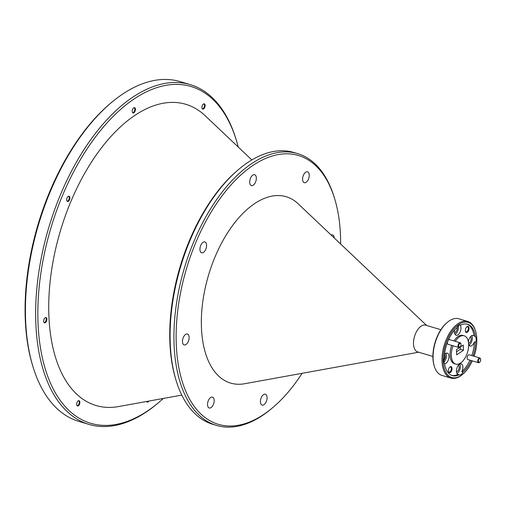 <?xml version="1.0" encoding="UTF-8"?>
<svg xmlns="http://www.w3.org/2000/svg" width="506" height="506" viewBox="0 0 506 506"><rect width="100%" height="100%" fill="white"/><g stroke="black" fill="none" stroke-linecap="round" stroke-linejoin="round"><path stroke-width="0.76" d="M203.962 103.806A2.758 1.474 -73.4 0 1 204.487 105.178A2.758 1.474 -73.4 0 1 202.432 108.954M201.9 107.576A2.758 1.474 106.6 0 0 202.729 109.119A2.758 1.474 106.6 0 0 204.386 108.101A2.758 1.474 106.6 0 0 205.132 105.374A2.758 1.474 106.6 0 0 204.304 103.831A2.758 1.474 106.6 0 0 202.647 104.85A2.758 1.474 106.6 0 0 201.9 107.576M78.721 400.657A2.758 1.474 -73.4 0 1 79.246 402.036A2.758 1.474 -73.4 0 1 77.19 405.806M76.665 404.433A2.758 1.474 106.6 0 0 77.488 405.97A2.758 1.474 106.6 0 0 79.145 404.952A2.758 1.474 106.6 0 0 79.891 402.226A2.758 1.474 106.6 0 0 79.062 400.689A2.758 1.474 106.6 0 0 77.405 401.707A2.758 1.474 106.6 0 0 76.665 404.433M68.721 196.176A2.758 1.474 -73.4 0 1 69.246 197.549A2.758 1.474 -73.4 0 1 67.19 201.325M66.665 199.946A2.758 1.474 106.6 0 0 67.488 201.489A2.758 1.474 106.6 0 0 69.145 200.471A2.758 1.474 106.6 0 0 69.891 197.745A2.758 1.474 106.6 0 0 69.063 196.201A2.758 1.474 106.6 0 0 67.406 197.22A2.758 1.474 106.6 0 0 66.665 199.946M134.273 107.639A2.758 1.474 -73.4 0 1 134.798 109.018A2.758 1.474 -73.4 0 1 132.736 112.787M132.211 111.409A2.758 1.474 106.6 0 0 133.04 112.952A2.758 1.474 106.6 0 0 134.697 111.934A2.758 1.474 106.6 0 0 135.437 109.207A2.758 1.474 106.6 0 0 134.615 107.664A2.758 1.474 106.6 0 0 132.951 108.682A2.758 1.474 106.6 0 0 132.211 111.409M147.98 401.233A2.758 1.474 -73.4 0 1 146.879 401.973M146.544 401.492A2.758 1.474 106.6 0 0 147.183 402.137A2.758 1.474 106.6 0 0 148.865 401.068M45.711 317.547A2.758 1.474 -73.4 0 1 46.236 318.925A2.758 1.474 -73.4 0 1 44.18 322.695M43.655 321.316A2.758 1.474 106.6 0 0 44.477 322.86A2.758 1.474 106.6 0 0 46.135 321.841A2.758 1.474 106.6 0 0 46.881 319.115A2.758 1.474 106.6 0 0 46.052 317.572A2.758 1.474 106.6 0 0 44.395 318.59A2.758 1.474 106.6 0 0 43.655 321.316M459.897 347.034A2.46 1.316 -73.4 0 1 459.714 347.205A2.46 1.316 -73.4 0 1 458.759 347.502L448.152 344.339A2.46 1.316 -73.4 0 1 447.412 342.967A2.46 1.316 -73.4 0 1 447.437 342.366M448.322 340.196A2.46 1.316 -73.4 0 1 449.556 339.621L460.163 342.783A2.46 1.316 -73.4 0 1 460.808 343.549A2.46 1.316 -73.4 0 1 460.865 343.795M458.759 347.502A2.46 1.316 -73.4 0 1 458.025 346.123A2.46 1.316 -73.4 0 1 458.683 343.688A2.46 1.316 -73.4 0 1 460.163 342.783M461.017 344.472A1.967 1.05 106.6 0 0 460.934 343.985A1.967 1.05 106.6 0 0 459.6 343.656A1.967 1.05 106.6 0 0 458.708 346.047A1.967 1.05 106.6 0 0 460.062 346.914A1.967 1.05 106.6 0 0 461.017 344.472M444.502 354.485A5.515 2.947 -73.4 0 1 445.495 353.555A5.515 2.947 -73.4 0 1 447.31 353.144A5.515 2.947 -73.4 0 1 448.892 357.723A5.515 2.947 -73.4 0 1 445.976 363.308A5.515 2.947 -73.4 0 1 444.61 363.782M443.939 362.132A5.515 2.947 106.6 0 0 445.862 353.333M451.694 375.414A26.786 14.32 106.6 0 0 457.924 374.408A5.515 2.947 -73.4 0 1 456.52 369.734A5.515 2.947 -73.4 0 1 459.416 364.301A5.515 2.947 -73.4 0 1 461.232 363.89A5.515 2.947 -73.4 0 1 461.769 371.777L463.047 372.157A26.786 14.32 106.6 0 0 471.25 360.55M468.429 342.227A5.515 2.947 -73.4 0 1 471.421 335.845A5.515 2.947 -73.4 0 1 473.23 335.44A5.515 2.947 -73.4 0 1 474.103 336.047L475.381 336.427A26.786 14.32 106.6 0 0 467.62 324.283A26.786 14.32 106.6 0 0 460.745 325.13A5.515 2.947 106.6 0 0 460.587 325.073A5.515 2.947 106.6 0 0 458.778 325.484A5.515 2.947 106.6 0 0 456.899 327.762A26.786 14.32 106.6 0 0 444.281 357.672A5.515 2.947 106.6 0 0 444.565 363.491A26.786 14.32 106.6 0 0 452.326 375.629A26.786 14.32 106.6 0 0 459.195 374.788A5.515 2.947 106.6 0 0 459.359 374.845A5.515 2.947 106.6 0 0 461.168 374.434A5.515 2.947 106.6 0 0 463.047 372.157M456.975 373.51A5.515 2.947 106.6 0 0 457.342 373.295A5.515 2.947 106.6 0 0 459.783 364.08M473.085 355.958A26.786 14.32 106.6 0 0 475.665 342.246A5.515 2.947 106.6 0 0 475.381 336.427M475.665 342.246L474.388 341.866A5.515 2.947 -73.4 0 1 471.896 345.604A5.515 2.947 -73.4 0 1 470.087 346.009A5.515 2.947 -73.4 0 1 468.619 344.175M468.98 345.06A5.515 2.947 106.6 0 0 469.347 344.845A5.515 2.947 106.6 0 0 471.788 335.63M460.745 325.13L460.422 325.035M459.91 325.023A5.515 2.947 -73.4 0 1 460.795 329.874A5.515 2.947 -73.4 0 1 457.974 334.858A5.515 2.947 -73.4 0 1 456.165 335.263A5.515 2.947 -73.4 0 1 454.704 329.944M455.058 334.314A5.515 2.947 106.6 0 0 455.425 334.099A5.515 2.947 106.6 0 0 458.259 325.902M479.852 357.976L469.245 354.814A2.46 1.316 106.6 0 0 467.765 355.724A2.46 1.316 106.6 0 0 467.101 358.159A2.46 1.316 106.6 0 0 467.835 359.538L478.448 362.694A2.46 1.316 -73.4 0 1 477.708 361.322A2.46 1.316 -73.4 0 1 478.372 358.887A2.46 1.316 -73.4 0 1 479.852 357.976A2.46 1.316 -73.4 0 1 480.491 358.748A2.46 1.316 -73.4 0 1 480.548 358.988M480.7 359.671A1.967 1.05 106.6 0 0 480.624 359.184A1.967 1.05 106.6 0 0 479.29 358.855A1.967 1.05 106.6 0 0 478.398 361.24A1.967 1.05 106.6 0 0 479.751 362.106A1.967 1.05 106.6 0 0 480.7 359.671M453.047 345.8A14.775 7.9 106.6 0 0 455.754 364.118A14.775 7.9 106.6 0 0 460.612 363.023A14.775 7.9 106.6 0 0 468.436 348.052A14.775 7.9 106.6 0 0 464.192 335.801L462.914 335.421A14.775 7.9 106.6 0 0 458.056 336.515A14.775 7.9 106.6 0 0 453.99 340.943M451.769 345.421A14.775 7.9 106.6 0 0 454.477 363.738L455.754 364.118M464.192 335.801A14.775 7.9 106.6 0 0 459.334 336.895A14.775 7.9 106.6 0 0 455.267 341.322M465.406 331.247A2.638 1.41 106.6 0 0 466.013 331.866A2.638 1.41 106.6 0 0 467.601 330.892A2.638 1.41 106.6 0 0 468.316 328.28A2.638 1.41 106.6 0 0 467.525 326.806A2.638 1.41 106.6 0 0 466.671 326.99M465.343 330.722A3.15 1.682 106.6 0 0 465.463 331.493A3.15 1.682 106.6 0 0 467.601 332.025A3.15 1.682 106.6 0 0 469.03 328.198A3.15 1.682 106.6 0 0 466.861 326.819A3.15 1.682 106.6 0 0 465.343 330.722M448.43 371.48A2.638 1.41 106.6 0 0 449.043 372.1A2.638 1.41 106.6 0 0 450.625 371.126A2.638 1.41 106.6 0 0 451.339 368.52A2.638 1.41 106.6 0 0 450.549 367.046A2.638 1.41 106.6 0 0 449.695 367.229M448.367 370.955A3.15 1.682 106.6 0 0 448.493 371.733A3.15 1.682 106.6 0 0 450.625 372.258A3.15 1.682 106.6 0 0 452.054 368.438A3.15 1.682 106.6 0 0 449.885 367.052A3.15 1.682 106.6 0 0 448.367 370.955M462.933 374.079L462.376 374.554A29.544 15.794 -73.4 0 1 460.612 375.901A29.544 15.794 -73.4 0 1 450.897 378.083A29.544 15.794 -73.4 0 1 442.415 353.574A29.544 15.794 -73.4 0 1 458.056 323.638A29.544 15.794 -73.4 0 1 467.772 321.449A29.544 15.794 -73.4 0 1 475.444 330.69L475.653 331.386A28.76 15.376 106.6 0 0 458.727 324.523A28.76 15.376 106.6 0 0 443.148 361.448A28.76 15.376 106.6 0 0 461.219 375.395A28.76 15.376 106.6 0 0 462.933 374.079A28.76 15.376 106.6 0 0 472.294 360.86M467.772 321.449L458.834 318.793A29.544 15.794 106.6 0 0 449.126 320.975A29.544 15.794 106.6 0 0 447.361 322.322A29.544 15.794 106.6 0 0 434.293 366.186A29.544 15.794 106.6 0 0 441.966 375.42L450.897 378.083M443.781 360.386A3.504 1.872 106.6 0 0 445.236 356.268A3.504 1.872 106.6 0 0 444.508 354.478M456.463 371.815A3.504 1.872 106.6 0 0 459.151 367.014A3.504 1.872 106.6 0 0 458.43 365.218M468.569 343.353A3.504 1.872 106.6 0 0 471.156 338.565A3.504 1.872 106.6 0 0 470.435 336.768M454.546 332.619A3.504 1.872 106.6 0 0 457.234 327.818A3.504 1.872 106.6 0 0 457.171 327.274M434.293 366.186L434.085 365.484A28.76 15.376 -73.4 0 1 446.804 322.796L447.361 322.322M32.751 365.952L32.333 364.554A175.702 93.933 -73.4 0 1 110.042 103.717L111.156 102.775A177.277 94.774 106.6 0 0 32.751 365.952A177.277 94.774 106.6 0 0 78.797 421.378L89.005 424.42A177.277 94.774 -73.4 0 1 38.089 277.364A177.277 94.774 -73.4 0 1 131.952 97.734A177.277 94.774 -73.4 0 1 190.237 84.622A177.277 94.774 -73.4 0 1 236.277 140.048L236.694 141.446A175.702 93.933 106.6 0 0 133.299 99.511A175.702 93.933 106.6 0 0 38.121 325.099A175.702 93.933 106.6 0 0 148.498 410.296A175.702 93.933 106.6 0 0 158.985 402.283A175.702 93.933 106.6 0 0 163.343 398.45M190.237 84.622L180.022 81.58A177.277 94.774 106.6 0 0 121.744 94.692A177.277 94.774 106.6 0 0 111.156 102.775M158.985 402.283L157.872 403.225A177.277 94.774 -73.4 0 1 147.29 411.308A177.277 94.774 -73.4 0 1 89.005 424.42M175.949 379.955L175.531 378.558A140.251 74.977 -73.4 0 1 237.561 170.358L238.674 169.415A141.825 75.818 106.6 0 0 175.949 379.955A141.825 75.818 106.6 0 0 212.786 424.3L216.612 425.438A141.825 75.818 -73.4 0 1 175.879 307.793A141.825 75.818 -73.4 0 1 250.97 164.089A141.825 75.818 -73.4 0 1 297.598 153.603A141.825 75.818 -73.4 0 1 334.428 197.941L334.845 199.339A140.251 74.977 106.6 0 0 252.317 165.867A140.251 74.977 106.6 0 0 176.347 345.933A140.251 74.977 106.6 0 0 264.448 413.94A140.251 74.977 106.6 0 0 272.823 407.545A140.251 74.977 106.6 0 0 302.12 373.314M297.598 153.603L293.765 152.458A141.825 75.818 106.6 0 0 247.143 162.951A141.825 75.818 106.6 0 0 238.674 169.415M272.823 407.545L271.703 408.487A141.825 75.818 -73.4 0 1 263.24 414.952A141.825 75.818 -73.4 0 1 216.612 425.438M249.692 182.419A5.674 3.03 106.6 0 0 251.393 185.588A5.674 3.03 106.6 0 0 254.803 183.495A5.674 3.03 106.6 0 0 256.333 177.884A5.674 3.03 106.6 0 0 254.632 174.715A5.674 3.03 106.6 0 0 251.223 176.809A5.674 3.03 106.6 0 0 249.692 182.419M302.594 179.504A5.674 3.03 106.6 0 0 304.289 182.679A5.674 3.03 106.6 0 0 307.699 180.579A5.674 3.03 106.6 0 0 309.229 174.975A5.674 3.03 106.6 0 0 307.528 171.8A5.674 3.03 106.6 0 0 304.119 173.9A5.674 3.03 106.6 0 0 302.594 179.504M260.432 401.916A5.674 3.03 106.6 0 0 262.127 405.091A5.674 3.03 106.6 0 0 265.536 402.991A5.674 3.03 106.6 0 0 267.067 397.387A5.674 3.03 106.6 0 0 265.365 394.212A5.674 3.03 106.6 0 0 261.956 396.312A5.674 3.03 106.6 0 0 260.432 401.916M207.53 404.832A5.674 3.03 106.6 0 0 209.231 408A5.674 3.03 106.6 0 0 212.64 405.907A5.674 3.03 106.6 0 0 214.171 400.297A5.674 3.03 106.6 0 0 212.469 397.128A5.674 3.03 106.6 0 0 209.06 399.221A5.674 3.03 106.6 0 0 207.53 404.832M182.476 341.746A5.674 3.03 106.6 0 0 184.171 344.915A5.674 3.03 106.6 0 0 187.587 342.821A5.674 3.03 106.6 0 0 189.111 337.211A5.674 3.03 106.6 0 0 187.416 334.042A5.674 3.03 106.6 0 0 184.001 336.136A5.674 3.03 106.6 0 0 182.476 341.746M199.94 249.616A5.674 3.03 106.6 0 0 201.641 252.791A5.674 3.03 106.6 0 0 205.05 250.691A5.674 3.03 106.6 0 0 206.575 245.087A5.674 3.03 106.6 0 0 204.879 241.919A5.674 3.03 106.6 0 0 201.47 244.012A5.674 3.03 106.6 0 0 199.94 249.616M181.799 395.104L118.625 406.546A157.151 84.015 -73.4 0 1 49.057 294.897A157.151 84.015 -73.4 0 1 134.096 115.912A157.151 84.015 -73.4 0 1 205.246 115.792L251.855 159.94M432.896 356.458L417.697 351.929A13.959 7.463 -73.4 0 1 413.687 340.348A13.959 7.463 -73.4 0 1 421.081 326.206A13.959 7.463 -73.4 0 1 425.666 325.175L440.865 329.703M418.652 352.214L244.6 383.731A97.241 51.985 -73.4 0 1 201.552 314.65A97.241 51.985 -73.4 0 1 254.176 203.905A97.241 51.985 -73.4 0 1 298.198 203.823L426.621 325.459M238.244 147.044A175.702 93.933 106.6 0 0 236.694 141.446M340.639 244.018A140.251 74.977 106.6 0 0 334.845 199.339M334.283 238.003A5.674 3.03 106.6 0 0 332.587 234.885A5.674 3.03 106.6 0 0 331.164 235.05M474.097 356.262A28.76 15.376 106.6 0 0 475.653 331.386M459.195 374.788L457.924 374.408M461.769 371.777A26.786 14.32 106.6 0 0 469.973 360.171M471.807 355.579A26.786 14.32 106.6 0 0 474.388 341.866M474.103 336.047A26.786 14.32 106.6 0 0 466.975 324.125M456.69 354.864L456.437 349.709L463.256 345.048L463.509 350.209L456.69 354.864M460.213 347.129L460.321 349.254L456.538 351.834M463.509 350.209L460.321 349.254M479.587 362.226A2.46 1.316 -73.4 0 1 479.403 362.404A2.46 1.316 -73.4 0 1 478.448 362.694M460.934 343.985L460.808 343.549M480.624 359.184L480.491 358.748M479.751 362.106L479.403 362.404M460.062 346.914L459.714 347.205"/></g></svg>
